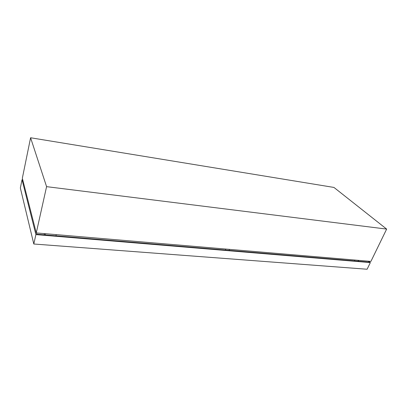 <?xml version="1.0" encoding="UTF-8"?>
<svg xmlns="http://www.w3.org/2000/svg" width="407" height="407" viewBox="0 0 407 407"><rect width="100%" height="100%" fill="white"/><g stroke="black" fill="none" stroke-linecap="round" stroke-linejoin="round"><path stroke-width="0.61" d="M386.65 229.09L333.949 187.434L30.591 137.759L46.581 186.65L386.65 229.09L370.914 261.406L36.269 232.926L22.339 178.23L30.591 137.759M44.124 233.593L44.47 234.844M45.167 234.9L45.442 233.704M46.581 186.65L36.269 232.926M358.246 260.668L358.913 261.284M368.834 261.228L370.339 262.586L35.897 234.6L22.039 179.706L22.736 179.797M368.315 261.187L369.403 262.164L36.767 234.193L36.447 232.936M370.339 262.586L367.104 269.241L33.801 244.007L20.35 187.993L22.039 179.706M35.897 234.6L33.801 244.007M229.1 250.366L229.472 249.369M357.992 261.208L358.404 260.343M55.963 235.811L56.242 234.625M354.477 260.907L354.884 260.042M225.397 250.056L225.768 249.053"/></g></svg>

